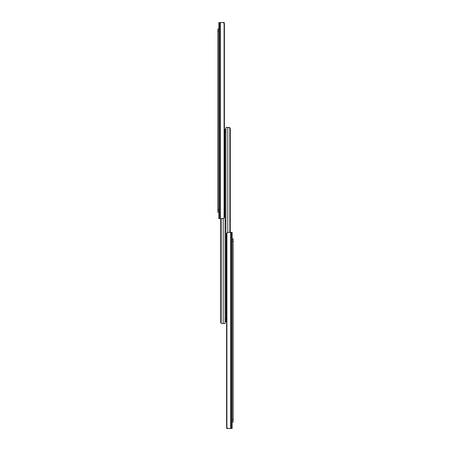 <?xml version="1.0" encoding="UTF-8"?>
<svg xmlns="http://www.w3.org/2000/svg" width="451" height="451" viewBox="0 0 451 451"><rect width="100%" height="100%" fill="white"/><g stroke="black" fill="none" stroke-linecap="round" stroke-linejoin="round"><path stroke-width="0.68" d="M218.876 218.65L218.876 22.55L218.876 218.65L219.626 218.65L218.876 218.65M222.704 218.65L219.626 218.65L219.626 22.55L218.876 22.55L219.626 22.55L219.626 218.65L220.471 218.65L220.471 22.55L219.626 22.55L220.471 22.55L220.471 218.65L223.138 218.611L224.096 217.946L224.096 23.249L223.138 22.589L220.471 22.55L223.138 22.589L224.096 23.249L224.096 217.946L224.406 216.717L224.406 24.478L224.096 23.249A1.928 1.364 -90 0 1 224.406 24.478L224.406 216.717A1.928 1.364 -90 0 1 224.096 217.946L222.704 218.65M222.991 22.55L224.277 22.55L224.277 23.582L224.277 22.55L221.199 22.55M224.384 24.151L224.327 23.83A1.928 1.364 -90 0 1 224.406 24.478A1.928 1.364 -90 0 0 224.327 23.824L224.226 23.525M218.876 212.212L217.844 212.212L218.876 212.212M218.876 31.559L217.844 31.559L217.844 209.642L218.876 209.642L217.844 209.642L217.844 212.212L217.844 31.559L218.876 31.559M217.844 28.982L218.876 28.982L217.844 28.982L217.844 31.559L217.844 28.982M225.951 321.552L225.049 321.749L225.951 321.749L225.951 131.698L225.049 131.698L225.049 319.173L225.951 319.173L225.951 321.315M225.951 129.555L225.951 131.698L225.049 131.698L225.049 129.121L225.951 129.121L225.049 129.121L225.049 321.315M225.951 129.121L225.951 131.698L225.951 127.453L227.8 127.453L227.8 232.406L227.8 127.453L225.951 127.453L225.951 319.173L225.049 319.173L225.049 321.749M222.337 323.547L223.2 323.547L223.2 218.594L223.2 323.547L225.049 323.547L225.049 319.173L225.049 323.547L221.768 323.525L221.12 323.175L221.526 323.446L221.165 323.22L221.165 218.65L221.165 323.22L221.542 323.452M224.412 129.381L224.108 129.381M220.843 322.764L221.165 323.22A1.285 1.285 0 0 1 220.736 322.262L220.736 218.65L220.736 322.262L221.306 323.328M221.768 323.525L221.165 323.22M224.412 129.251L224.108 129.251M220.736 322.132L220.736 218.65L220.736 322.132M229.232 127.475L227.8 127.453L229.835 127.78L229.458 127.548L229.835 127.78L229.835 232.35L229.835 127.78A1.285 1.285 0 0 1 230.264 128.738L229.835 127.78M226.588 321.619L226.892 321.619M230.264 128.738L230.264 232.35L230.264 128.738M227.8 127.453L228.663 127.453M228.973 127.453L229.463 127.548M232.124 238.788L233.156 238.788L232.124 238.788M232.124 419.441L233.156 419.441L233.156 241.358L232.124 241.358L233.156 241.358L233.156 238.788L233.156 419.441L232.124 419.441M233.156 422.018L232.124 422.018L233.156 422.018L233.156 419.441L233.156 422.018M232.124 232.35L232.124 428.45L232.124 232.35L231.374 232.35L232.124 232.35M228.296 232.35L231.374 232.35L231.374 428.45L232.124 428.45L231.374 428.45L231.374 232.35L230.529 232.35L230.529 428.45L231.374 428.45L230.529 428.45L230.529 232.35L227.862 232.389L226.904 233.054L226.904 427.751L227.862 428.411L230.529 428.45L227.862 428.411L226.904 427.751L226.904 233.054L226.594 234.283L226.594 426.522L226.904 427.751A1.928 1.364 90 0 1 226.594 426.522L226.594 234.283A1.928 1.364 90 0 1 226.904 233.054L228.296 232.35M228.009 428.45L226.723 428.45L226.723 427.418L226.723 428.45L229.801 428.45M226.616 426.849L226.673 427.17A1.928 1.364 90 0 1 226.594 426.522A1.928 1.364 90 0 0 226.673 427.176L226.774 427.475"/></g></svg>
